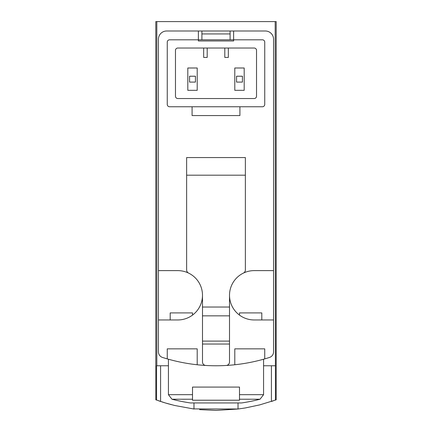 <?xml version="1.0" encoding="UTF-8"?>
<svg xmlns="http://www.w3.org/2000/svg" width="432" height="432" viewBox="0 0 432 432"><rect width="100%" height="100%" fill="white"/><g stroke="black" fill="none" stroke-linecap="round" stroke-linejoin="round"><path stroke-width="0.65" d="M275.184 21.6L276.199 21.6L276.199 399.794L275.432 400.075L275.184 21.6L155.801 21.6L155.801 399.794L165.262 402.937L174.717 405.497L193.973 409.018L193.973 402.943M216.238 410.4L238.027 409.018L245.29 407.948L259.659 404.903L275.432 400.075M238.183 408.996L193.12 408.91M171.472 404.681L169.9 404.266M169.058 404.033L166.374 403.267M164.371 402.667L163.582 402.424M163.166 402.289L161.827 401.868M158.587 400.783L160.591 401.463L160.591 365.764M199.622 409.639L216.022 410.4M271.409 365.764L271.409 401.463L273.375 400.793M234.792 364.759A176.191 176.191 0 0 0 269.465 357.458A5.875 5.875 0 0 0 273.559 351.859L273.559 39.22A8.224 8.224 0 0 0 265.334 30.996L233.62 30.996L233.62 39.809L262.397 39.809A2.349 2.349 0 0 1 264.746 42.158L264.746 104.409A2.349 2.349 0 0 1 262.397 106.758L169.603 106.758A2.349 2.349 0 0 1 167.254 104.409L167.254 42.158A2.349 2.349 0 0 1 169.603 39.809L233.62 39.809L233.62 40.981L198.38 40.981L198.38 30.996L166.666 30.996A8.224 8.224 0 0 0 158.441 39.22L158.441 351.859A5.875 5.875 0 0 0 162.535 357.458A176.191 176.191 0 0 0 234.792 364.759L234.792 348.851L264.746 348.851L264.746 358.889M261.808 312.908L261.808 319.955L261.808 312.908L239.49 312.908L239.49 315.106L239.49 312.908M192.51 312.908L192.51 315.106L192.51 312.908L170.192 312.908L170.192 319.955L170.192 312.908M192.51 394.675L192.51 387.083L239.49 387.083L239.49 400.221L192.51 400.221L192.51 394.675L168.426 394.675L168.426 359.219M238.027 409.018L238.027 402.943M168.426 365.764L156.568 365.764L156.568 400.075M156.816 365.764L156.816 21.6M275.184 365.764L263.574 365.764M230.094 39.809L230.094 33.934L201.906 33.934L201.906 39.809M236.558 82.091L242.428 82.091L242.428 76.221L236.558 76.221L236.558 82.091M189.572 82.091L195.442 82.091L195.442 76.221L189.572 76.221L189.572 82.091M168.426 394.675L171.952 399.227A176.191 176.191 0 0 0 190.334 402.943L241.666 402.943A176.191 176.191 0 0 0 260.048 399.227L263.574 394.675L263.574 359.219M239.917 106.758L239.917 115.571L192.083 115.571L192.083 106.758M201.906 33.934L201.906 30.996L166.666 30.996M158.441 270.621L177.827 270.621A24.667 24.667 0 0 1 188.617 273.105A3.526 3.526 0 0 1 186.635 269.935L186.635 157.561L245.365 157.561L245.365 175.181L186.635 175.181M273.559 39.22L273.559 270.621L254.173 270.621A24.667 24.667 0 0 0 243.383 273.105A3.526 3.526 0 0 0 245.365 269.935L245.365 175.181M177.827 48.028L254.173 48.028A2.349 2.349 0 0 1 256.527 50.377L256.527 96.19A2.349 2.349 0 0 1 254.173 98.539L177.827 98.539A2.349 2.349 0 0 1 175.473 96.19L175.473 50.377A2.349 2.349 0 0 1 177.827 48.028M201.906 30.996L233.62 30.996M162.535 357.458A5.875 5.875 0 0 1 158.441 351.859L158.441 319.955L177.827 319.955A24.667 24.667 0 0 0 202.489 295.288L202.489 361.951A3.526 3.526 0 0 0 205.81 365.472A176.191 176.191 0 0 0 226.19 365.472A3.526 3.526 0 0 0 229.511 361.951L229.511 295.288A24.667 24.667 0 0 0 254.173 319.955L273.559 319.955M167.254 358.889L167.254 348.851L197.208 348.851L197.208 364.759M202.489 295.288A24.667 24.667 0 0 0 188.617 273.105M243.383 273.105A24.667 24.667 0 0 0 229.511 295.288M229.511 344.034L202.489 344.034M224.807 48.028L224.807 57.424L228.334 57.424L228.334 48.028M203.666 48.028L203.666 57.424L207.193 57.424L207.193 48.028M234.792 90.315L244.193 90.315L244.193 67.997L234.792 67.997L234.792 90.315M187.807 90.315L197.208 90.315L197.208 67.997L187.807 67.997L187.807 90.315M229.511 341.096L202.489 341.096M229.511 315.841L202.489 315.841M229.511 307.033L202.489 307.033M239.49 394.675L263.574 394.675M171.952 399.227L192.51 399.227M239.49 399.227L260.048 399.227M230.094 33.934L230.094 30.996"/></g></svg>
